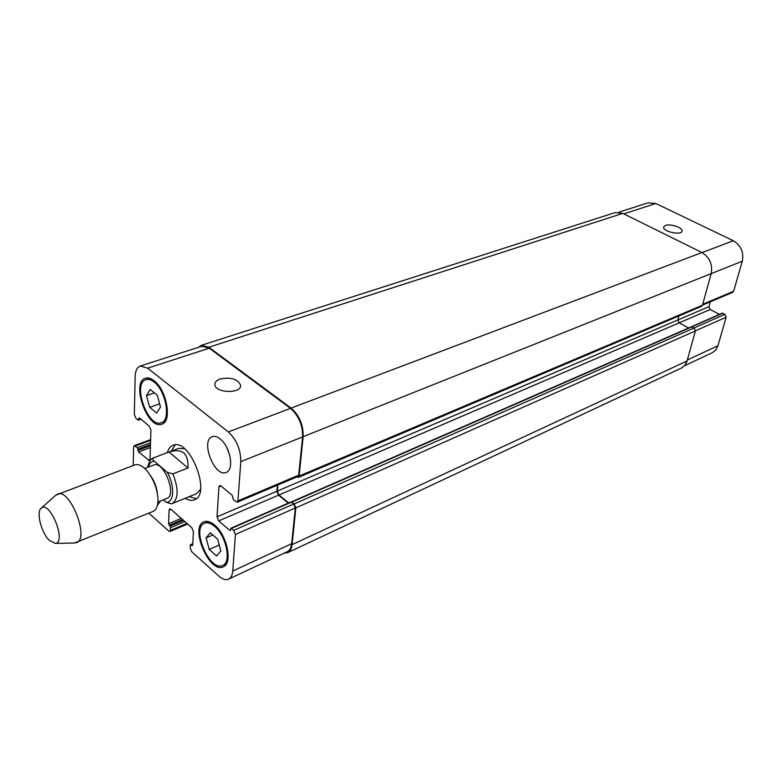 <?xml version="1.0" encoding="UTF-8"?>
<svg xmlns="http://www.w3.org/2000/svg" width="782" height="782" viewBox="0 0 782 782"><rect width="100%" height="100%" fill="white"/><g stroke="black" fill="none" stroke-linecap="round" stroke-linejoin="round"><path stroke-width="1.17" d="M189.254 496.638L196.302 498.672M175.168 444.85L171.385 451.126M163.36 499.845L166.067 502.22L171.434 503.882L196.556 493.657L200.495 489.454M184.513 448.751L178.765 448.34L169.117 451.986C182.362 448.086 188.648 453.413 187.973 467.978L172.89 473.872L167.211 472.289L154.318 461.233C152.656 460.012 152.529 458.829 153.937 457.705L169.117 451.986M167.328 452.661C168.413 448.819 170.31 446.366 173.008 445.3C189.527 437.353 211.922 494.39 194.415 499.815C191.707 500.871 188.648 500.353 185.236 498.281M169 452.025L187.973 467.978M153.937 457.705L153.966 457.695C151.043 458.311 148.932 461.536 147.602 467.392M157.925 502.044L166.879 498.427C177.338 495.231 163.614 460.266 153.771 465.046L144.748 468.486M157.28 492.875C156.498 486.551 154.24 480.813 150.515 475.642M74.525 543.011L153.037 511.428C156.38 509.884 158.032 505.817 157.993 499.239C157.29 488.457 153.536 478.867 146.713 470.49C142.256 465.642 138.287 463.785 134.787 464.928L55.757 495.202M76.519 542.659C89.91 538.759 69.921 487.851 57.448 494.107M49.354 540.352L55.151 543.382C67.056 543.226 50.136 500.128 41.309 508.114C35.894 511.692 41.192 532.747 49.354 540.352M220.113 378.977C230.973 376.924 237.806 379.026 240.612 385.272C241.579 394.011 214.62 393.16 214.864 384.412C214.884 382.066 216.634 380.257 220.113 378.977M665.472 225.451C670.438 223.457 683.097 227.758 682.031 231.11C681.601 235.783 662.325 231.531 663.644 227.063L665.472 225.451M702.48 305.136L732.695 292.341L733.643 291.227L742.284 261.208C743.956 252.234 740.965 245.411 733.321 240.739L655.824 203.496L648.053 202.821L618.826 212.215M719.469 314.364L710.183 309.516L708.951 306.681L710.3 301.823M684.543 365.732L712.255 352.76L715.765 350.004L717.925 345.771L726.155 317.209L724.904 314.344L722.167 313.181L691.073 326.896M217.67 539.238L220.837 550.909L216.585 555.963L209.244 549.453L206.096 537.928L210.27 532.767L217.67 539.238M206.096 537.928L212.812 534.996M209.244 549.453L219.234 545.005M157.26 395.184L160.505 407.021L156.683 413.033L149.694 407.314L146.469 395.614L150.203 389.504L157.26 395.184M146.469 395.614L154.435 392.906M149.694 407.314L159.636 403.854M214.571 526.325C210.769 523.129 207.435 522.093 204.561 523.226C190.798 528.046 209.83 572.326 222.723 565.396C231.726 562.346 226.252 535.699 214.571 526.325M214.639 525.103C227.112 535.103 232.958 563.539 223.349 566.794C209.596 574.193 189.293 526.951 203.985 521.809C207.044 520.607 210.602 521.711 214.639 525.103M154.034 382.017C151.073 379.7 148.385 378.918 145.98 379.661C131.933 383.327 148.062 428.526 161.307 422.739C171.17 420.384 165.98 390.668 154.034 382.017M154.074 380.717C166.82 389.944 172.363 421.645 161.845 424.157C147.71 430.335 130.506 382.124 145.501 378.214C148.062 377.423 150.916 378.253 154.074 380.717M148.844 513.139L168.795 531.095L170.017 531.496L170.701 527.547L168.57 523.725L169.117 510.099L169.704 508.877L170.916 509.268L191.776 527.664L193.418 531.584L192.695 545.308L190.319 545.132L190.182 547.918L191.805 551.799L218.696 576.002C222.44 579.276 225.744 580.322 228.588 579.139C230.993 577.937 232.381 575.239 232.743 571.046L235.431 534.487L233.71 530.382L230.866 528.261L230.25 530.499L229.693 530.333L218.725 520.9L217.025 516.843L218.931 486.912L219.634 485.573L220.993 485.964L232.166 495.28L233.476 499.874L237.2 502.21L237.914 500.881L240.807 461.624C240.768 449.63 236.604 439.728 228.305 431.938L147.642 368.156L140.301 366.025C137.094 367.257 135.374 370.785 135.159 376.611L134.338 414.47L135.951 418.321L137.955 419.993L139.372 417.911L149.264 426.161L150.906 430.061L150.027 459.337L149.401 460.657L138.551 451.928L137.3 447.675L134.25 445.642L133.624 446.962L133.223 465.525M160.418 501.037L157.397 505.397M220.074 438.849C230.26 446.307 234.512 469.992 226.213 472.396C214.698 477.919 200.055 440.432 212.264 436.688C214.581 435.877 217.191 436.591 220.074 438.849M226.682 447.294L229.634 454.841M290.503 502.523L291.168 502.044L293.661 504.019L295.322 507.968L291.666 543.686C291.197 547.791 289.711 550.46 287.219 551.701L228.588 579.139M140.301 366.025L201.756 346.27L209.273 348.185L290.513 408.39C298.822 415.76 302.849 425.271 302.595 436.933L298.675 475.182L297.922 476.492L237.2 502.21M277.424 485.172L276.867 491.282L278.509 495.182L288.323 503.1M198.481 347.325L201.365 345.312L208.862 347.228L291.07 408.096C299.389 415.477 303.416 424.997 303.152 436.669L299.115 476.062L298.362 477.372L296.837 476.952M277.845 484.996L277.278 491.096L278.93 495.006L288.744 502.924M291.168 502.044L294.179 503.921L295.85 507.87L292.077 544.653C291.608 548.749 290.122 551.418 287.629 552.659L284.101 553.157M688.6 327.981L679.138 322.868L677.867 319.965L678.942 315.918M298.362 477.372L701.522 306.339L702.461 305.205L711.18 273.602C712.783 264.414 709.714 257.395 701.972 252.547L622.814 213.378L615.014 212.626L201.365 345.312M287.629 552.659L682.012 367.765L684.934 365.262L686.87 361.655L695.364 330.942L694.084 328.01L691.141 326.905M154.318 461.233C151.395 461.331 149.43 463.276 148.424 467.079M166.067 502.22C174.22 503.237 175.031 485.436 167.211 472.289M171.434 503.882L172.069 503.657C178.521 499.053 178.795 489.121 172.89 473.872M209.273 348.185L147.642 368.156M140.555 418.898L138.649 419.572M139.528 418.038L138.678 418.341M150.007 459.65L148.277 460.295M150.379 447.539L138.551 451.928M150.437 445.769L137.906 450.403M150.467 444.587L137.935 449.2M150.525 442.817L137.3 447.675M150.594 440.383L135.325 445.984M186.927 523.393L170.584 530.313M184.865 521.565L170.701 527.547M183.496 520.362L170.056 526.012M182.646 519.61L169.205 525.26M181.277 518.398L168.57 523.725M170.994 509.326L169.117 510.099M192.695 545.279L191.942 545.611M192.753 544.086L191.072 544.829M291.666 543.686L232.743 571.046M295.322 507.968L235.431 534.487M293.661 504.019L233.71 530.382M291.363 502.171L231.433 528.427M230.514 529.961L229.693 530.333M278.509 495.182L218.725 520.9M276.867 491.282L217.025 516.843M221.081 486.033L218.931 486.912M298.675 475.182L237.914 500.881M302.595 436.933L240.807 461.624M290.513 408.39L228.305 431.938M623.811 213.867L655.824 203.496M687.358 359.964L717.925 345.771M695.394 330.825L726.155 317.209M693.976 327.951L724.904 314.344M691.787 326.788L722.754 313.22M278.93 495.006L710.183 309.516M277.278 491.096L708.951 306.681M702.705 304.306L733.643 291.227M711.17 273.641L742.284 261.208M702.041 252.586L733.321 240.739M208.862 347.228L622.814 213.378M291.07 408.096L701.972 252.547M303.152 436.669L711.18 273.602M299.115 476.062L702.461 305.205M291.891 502.073L691.894 326.837M294.179 503.921L694.084 328.01M295.85 507.87L695.364 330.942M292.077 544.653L687.075 360.961M55.151 543.382L75.062 543.001M41.309 508.114L56.157 494.85M240.553 386.015L240.612 385.272M222.723 565.396L226.545 563.646M204.561 523.226L208.413 521.574M161.307 422.739L165.227 421.332M145.98 379.661L149.939 378.361M138.385 420.13L140.946 419.22M134.25 445.642L150.613 439.65M170.017 531.496L187.641 524.018M190.554 544.663L192.783 543.686M230.866 528.261L290.787 502.024M691.317 326.788L291.315 501.927"/></g></svg>
